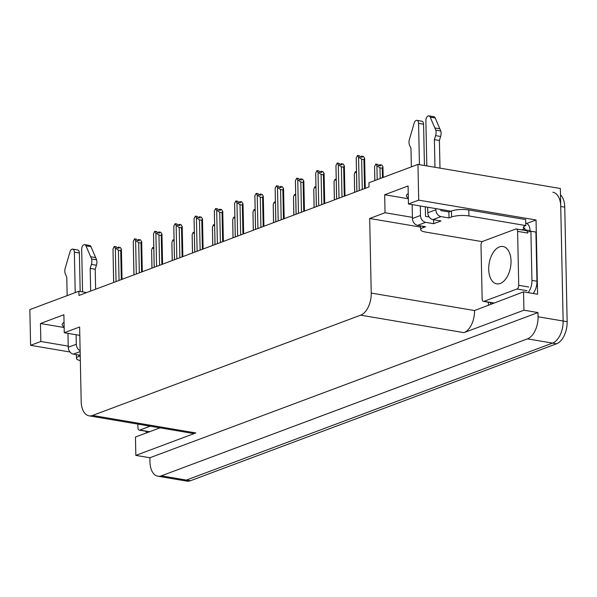 <?xml version="1.0" encoding="UTF-8"?>
<svg xmlns="http://www.w3.org/2000/svg" width="597" height="597" viewBox="0 0 597 597"><rect width="100%" height="100%" fill="white"/><g stroke="black" fill="none" stroke-linecap="round" stroke-linejoin="round"><path stroke-width="0.9" d="M450.832 211.226A19.865 5.134 178.8 0 0 448.369 210.726L408.452 203.973L418.698 200.144L417.952 164.406L560.359 188.503L563.135 321.014A18.626 10.686 99.6 0 1 552.538 343.111L186.391 480.078A18.626 10.686 99.6 0 1 182.906 480.458A18.626 10.686 99.6 0 0 186.391 480.078L552.538 343.111A18.626 10.686 99.6 0 0 563.135 321.014L560.74 206.487A18.626 10.686 99.6 0 0 552.874 192.227M64.133 326.746A19.865 5.134 -1.2 0 1 62.2 324.596A19.865 5.134 -1.2 0 1 64.043 322.373M86.662 292.567L78.871 291.246L29.85 309.589L30.596 345.327L69.991 351.991M526.83 223.442L536.039 219.994L537.591 294.224L523.554 291.851L474.533 310.552A18.626 10.686 -80.4 0 1 463.936 332.648L523.935 310.201L523.554 291.851M488.413 305L488.353 302.209M160.018 427.84L135.452 437.034L135.832 455.384L195.838 432.937A18.626 10.686 -80.4 0 1 192.353 433.31L89.057 415.84A18.626 10.686 -80.4 0 0 92.535 415.46L360.64 315.171A18.626 10.686 -80.4 0 0 371.237 293.075L369.677 218.48L420.609 227.099M149.877 457.757L537.979 312.574L538.069 316.776A18.626 10.686 99.6 0 1 527.464 338.865L161.317 475.839A18.626 10.686 99.6 0 1 157.832 476.212A18.626 10.686 99.6 0 1 149.966 461.951L149.877 457.757L135.832 455.384M418.698 200.144L536.039 219.994M523.935 310.201L537.979 312.574M417.952 164.406L368.924 182.749L369.013 186.943L78.961 295.448L78.871 291.246M79.797 335.365L64.26 332.738L79.625 326.984L81.185 401.58A18.626 10.686 -80.4 0 0 89.057 415.84M369.677 218.48L385.043 212.733L412.423 217.368M30.596 345.327L40.842 341.491L68.222 346.126M408.452 203.973L408.079 185.988L384.662 194.749L385.043 212.733M64.26 332.738L63.879 314.746L40.469 323.507L40.842 341.491M40.469 323.507L64.148 327.514M408.236 193.615A19.865 5.134 178.8 0 0 406.393 195.838A19.865 5.134 178.8 0 0 408.333 197.988M384.662 194.749L408.348 198.756M560.493 194.809A18.626 10.686 99.6 0 1 564.755 207.166L567.15 321.693A18.626 10.686 99.6 0 1 556.553 343.79L190.398 480.757A18.626 10.686 99.6 0 1 186.921 481.13L157.832 476.212M382.49 177.675L382.289 168.227L379.983 167.839L376.908 165.675L375.849 164.063L377.856 164.399L378.61 165.548L380.617 165.891L379.856 164.742L381.864 165.078L382.931 166.69L383.199 177.406M379.983 167.839L380.207 178.525M376.908 165.675L377.2 179.652M375.849 164.063L374.565 166.548L374.819 180.54M374.864 180.525L374.565 166.548M382.931 166.69L382.289 168.227M379.655 165.727L379.632 164.824L379.229 165.653M379.856 164.742L379.804 165.75M361.439 156.242L360.879 157.048M361.304 157.115L361.289 156.213M356.924 191.465L356.222 157.944L357.499 155.451L359.506 155.795L360.26 156.944L362.267 157.28L361.513 156.13L361.454 157.145M361.513 156.13L363.513 156.474L364.633 158.518L365.26 188.346M356.222 157.944L356.879 191.48M364.58 158.086L363.939 159.615L361.64 159.227L362.267 189.465M361.64 159.227L358.558 157.063L359.267 190.592M357.499 155.451L358.558 157.063M364.551 188.615L363.939 159.615M354.678 192.309L354.297 174.13L355.282 171.757L356.491 173.026M355.581 171.645L356.469 171.794M354.297 174.13L354.633 192.324M334.41 199.891L334.029 181.712L335.014 179.339L336.223 180.607M335.313 179.227L336.201 179.376M334.029 181.712L334.365 199.905M314.141 207.472L313.761 189.294L314.738 186.921L315.955 188.197M315.044 186.809L315.932 186.958M313.761 189.294L314.097 207.487M341.171 163.824L340.611 164.63M341.036 164.697L341.021 163.794M336.656 199.047L335.954 165.526L337.23 163.033L339.238 163.377L339.992 164.526L341.999 164.862L341.245 163.712L341.185 164.727M341.245 163.712L343.245 164.056L344.365 166.1L344.991 195.928M335.954 165.526L336.611 199.062M344.312 165.667L343.671 167.197L341.372 166.809L341.999 197.047M341.372 166.809L338.29 164.645L338.999 198.174M337.23 163.033L338.29 164.645M344.282 196.197L343.671 167.197M320.902 171.406L320.343 172.212M320.768 172.279L320.753 171.376M316.388 206.629L315.686 173.108L316.962 170.615L318.97 170.958L319.723 172.108L321.731 172.443L320.977 171.294L320.917 172.309M320.977 171.294L322.977 171.637L324.096 173.682L324.723 203.51M315.686 173.108L316.343 206.644M324.044 173.249L323.402 174.779L321.096 174.391L321.731 204.629M321.096 174.391L318.022 172.227L318.731 205.756M316.962 170.615L318.022 172.227M324.014 203.778L323.402 174.779M300.627 178.988L300.075 179.794M300.5 179.861L300.485 178.958M296.119 214.211L295.418 180.69L296.694 178.197L298.701 178.54L299.455 179.69L301.463 180.025L300.709 178.876L300.649 179.891M300.709 178.876L302.709 179.219L303.828 181.264L304.455 211.092M295.418 180.69L296.075 214.233M303.776 180.831L303.134 182.361L300.828 181.973L301.463 212.211M300.828 181.973L297.754 179.809L298.455 213.338M296.694 178.197L297.754 179.809M303.746 211.36L303.134 182.361M280.359 186.57L279.806 187.376M280.232 187.443L280.217 186.54M275.851 221.793L275.15 188.271L276.426 185.779L278.433 186.122L279.187 187.271L281.194 187.607L280.433 186.458L280.381 187.473M280.433 186.458L282.441 186.801L283.56 188.853L284.187 218.674M275.15 188.271L275.807 221.815M283.508 188.413L282.866 189.943L280.56 189.555L281.194 219.793M280.56 189.555L277.486 187.391L278.187 220.92M276.426 185.779L277.486 187.391M283.478 218.942L282.866 189.943M80.117 350.67A6.209 4.828 -110.5 0 1 76.297 344.253L76.095 334.738M75.215 292.62L74.364 252.143L79.379 252.994L80.185 291.47M80.326 360.618A12.418 3.209 -1.2 0 1 76.461 358.379A12.418 3.209 -1.2 0 1 78.849 356.424L80.229 355.909M146.758 432.803A12.418 7.119 99.6 0 1 145.817 431.25M80.214 355.267L73.386 354.111L80.14 351.581M90.669 291.067L90.192 268.381L95.207 269.225L95.624 289.217M82.573 291.873L81.685 249.404A3.963 2.276 99.6 0 1 84.677 244.628L89.692 245.471A3.963 2.276 -80.4 0 1 91.013 246.71L96.587 259.785A6.209 3.56 99.6 0 1 96.43 265.225L95.207 269.225M90.192 268.381L91.416 264.374L96.43 265.225M96.587 259.785L91.572 258.934L85.998 245.86A3.963 2.276 99.6 0 0 84.677 244.628M91.572 258.934A6.209 3.56 99.6 0 1 91.416 264.374M95.684 257.576L90.669 256.725M67.954 333.357L68.245 347.267A6.209 4.828 69.5 0 0 73.386 354.111M79.379 252.994A3.963 2.276 -80.4 0 0 77.707 249.956L72.692 249.113A3.963 2.276 99.6 0 0 69.968 251.859L65.028 268.866A6.209 3.56 99.6 0 0 65.401 274.105L66.774 277.142L67.162 295.627M72.692 249.113A3.963 2.276 99.6 0 1 74.364 252.143M482.279 241.658L425.758 232.099A12.418 3.209 -1.2 0 1 420.661 229.621A12.418 3.209 -1.2 0 1 423.049 227.666L425.609 226.711L417.587 225.353L425.631 222.338A6.209 4.828 -110.5 0 1 420.489 215.495L420.295 205.98M419.43 164.66L418.564 123.385L423.579 124.236L424.445 165.503M425.631 222.338L433.653 223.696L440.974 220.957L432.952 219.599L440.996 216.592L449.019 217.95L451.586 216.987A12.418 3.209 -1.2 0 1 468.929 215.95L525.793 225.569L525.666 219.577L468.802 209.957A12.418 3.209 -1.2 0 0 451.459 210.995L448.899 211.95L449.019 217.95M433.571 219.711L433.653 223.696M425.31 206.831L425.504 216.345L429.161 216.965M490.958 304.045A12.418 7.119 99.6 0 1 490.018 302.485M530.629 231.352A12.418 7.119 99.6 0 1 529.994 230.658L524.979 229.808L524.957 228.606L523.95 228.442L523.912 226.591M533.136 293.47A12.418 7.119 -80.4 0 0 536.949 281.232L535.919 232.061L530.905 231.218A12.418 7.119 99.6 0 1 527.979 231.733A12.418 7.119 99.6 0 1 527.315 231.561M525.673 230.561A12.418 7.119 99.6 0 1 524.979 229.808M536.949 281.232L531.934 280.381L530.905 231.218M531.934 280.381A12.418 7.119 99.6 0 1 528.114 292.627M529.994 230.658L529.972 229.457M525.733 222.868A6.209 4.828 -110.5 0 1 529.964 229.457M523.95 228.442A12.418 3.209 -1.2 0 1 523.405 227.524A12.418 3.209 -1.2 0 1 525.793 225.569M521.584 229.867L524.957 228.606M440.847 209.457L440.877 210.599L448.899 211.95M434.967 167.287L434.392 139.623L439.407 140.467L439.982 168.138M440.996 216.592A6.209 4.828 -110.5 0 1 435.862 209.748L435.832 208.607M426.825 165.906L425.877 120.646A3.963 2.276 99.6 0 1 428.877 115.87L433.892 116.713A3.963 2.276 -80.4 0 1 435.213 117.952L440.787 131.027A6.209 3.56 99.6 0 1 440.631 136.467L439.407 140.467M434.392 139.623L435.616 135.616L440.631 136.467M440.787 131.027L435.773 130.176L430.198 117.102A3.963 2.276 99.6 0 0 428.877 115.87M427.691 207.234L427.81 212.756A6.209 4.828 69.5 0 0 432.952 219.599M435.773 130.176A6.209 3.56 99.6 0 1 435.616 135.616M439.885 128.818L434.87 127.967M412.154 204.599L412.445 218.509A6.209 4.828 69.5 0 0 417.587 225.353M423.579 124.236A3.963 2.276 -80.4 0 0 421.9 121.198L416.885 120.355A3.963 2.276 99.6 0 0 414.161 123.101L409.221 140.108A6.209 3.56 99.6 0 0 409.602 145.347L410.975 148.377L411.363 166.869M416.885 120.355A3.963 2.276 99.6 0 1 418.564 123.385M150.228 426.183L139.84 430.071A3.104 1.784 99.6 0 1 139.258 430.138A3.104 1.784 99.6 0 1 137.944 427.758L137.87 424.094M488.712 269.351A18.932 10.858 99.6 0 1 503.032 246.509A18.932 10.858 99.6 0 1 511.032 261.001A18.932 10.858 99.6 0 1 496.711 283.844A18.932 10.858 99.6 0 1 488.712 269.351M518.733 285.314A3.104 1.784 99.6 0 1 516.965 289L484.033 301.313A3.104 1.784 99.6 0 1 483.458 301.381A3.104 1.784 99.6 0 1 482.145 299L481.01 245.039A3.104 1.784 99.6 0 1 482.779 241.352L515.704 229.039A3.104 1.784 99.6 0 1 516.286 228.972A3.104 1.784 99.6 0 1 517.599 231.352L518.733 285.314L528.755 287.015M516.286 228.972L526.315 230.673A3.104 1.784 99.6 0 1 527.629 233.046L517.599 231.352M293.873 215.054L293.493 196.876L294.47 194.503L295.687 195.779M294.776 194.391L295.657 194.54M293.493 196.876L293.828 215.069M273.605 222.636L273.225 204.458L274.202 202.084L275.418 203.361M274.508 201.973L275.389 202.122M273.225 204.458L273.56 222.651M253.337 230.218L252.956 212.039L253.934 209.666L255.15 210.942M254.24 209.554L255.12 209.704M252.956 212.039L253.292 230.233M260.091 194.152L259.538 194.958M259.964 195.025L259.949 194.122M255.583 229.375L254.874 195.853L256.158 193.361L258.165 193.704L258.919 194.853L260.926 195.189L260.165 194.04L260.113 195.055M260.165 194.04L262.173 194.383L263.292 196.435L263.919 226.263M254.874 195.853L255.538 229.397M263.24 195.995L262.598 197.525L260.292 197.137L260.926 227.375M260.292 197.137L257.217 194.973L257.919 228.502M256.158 193.361L257.217 194.973M263.21 226.524L262.598 197.525M239.822 201.734L239.27 202.54M239.695 202.607L239.673 201.704M235.315 236.957L234.606 203.435L235.89 200.943L237.897 201.286L238.651 202.435L240.658 202.771L239.897 201.622L239.845 202.637M239.897 201.622L241.904 201.965L243.024 204.017L243.651 233.845M234.606 203.435L235.27 236.979M242.972 203.577L242.33 205.107L240.024 204.719L240.658 234.957M240.024 204.719L236.949 202.555L237.651 236.084M235.89 200.943L236.949 202.555M242.934 234.106L242.33 205.107M219.554 209.316L219.002 210.122M219.427 210.196L219.405 209.286M215.047 244.539L214.338 211.017L215.621 208.525L217.629 208.868L218.383 210.017L220.39 210.353L219.629 209.204L219.577 210.219M219.629 209.204L221.636 209.547L222.756 211.599L223.375 241.427M214.338 211.017L215.002 244.561M222.703 211.159L222.062 212.689L219.756 212.301L220.39 242.539M219.756 212.301L216.681 210.137L217.383 243.666M215.621 208.525L216.681 210.137M222.666 241.688L222.062 212.689M233.069 237.8L232.688 219.621L233.666 217.248L234.882 218.524M233.964 217.136L234.852 217.286M232.688 219.621L233.024 237.815M212.801 245.382L212.42 227.203L213.398 224.83L214.614 226.106M213.696 224.718L214.584 224.868M212.42 227.203L212.756 245.397M192.532 252.964L192.152 234.785L193.13 232.412L194.346 233.688M193.428 232.3L194.316 232.449M192.152 234.785L192.488 252.979M172.264 260.546L171.884 242.375L172.861 239.994L174.078 241.27M173.16 239.882L174.048 240.031M171.884 242.375L172.22 260.561M151.996 268.128L151.616 249.956L152.593 247.576L153.81 248.852M152.892 247.464L153.78 247.613M151.616 249.956L151.951 268.143M199.286 216.898L198.734 217.704M199.159 217.778L199.137 216.868M194.771 252.121L194.07 218.599L195.353 216.107L197.361 216.45L198.114 217.599L200.122 217.935L199.361 216.786L199.308 217.801M199.361 216.786L201.368 217.129L202.487 219.181L203.107 249.009M194.07 218.599L194.734 252.143M202.428 218.741L201.793 220.271L199.488 219.883L200.122 250.121M199.488 219.883L196.413 217.718L197.114 251.247M195.353 216.107L196.413 217.718M202.398 249.27L201.793 220.271M179.018 224.479L178.466 225.285M178.891 225.36L178.869 224.45M174.503 259.702L173.802 226.181L175.085 223.688L177.085 224.032L177.846 225.181L179.854 225.517L179.093 224.368L179.04 225.382M179.093 224.368L181.1 224.711L182.219 226.763L182.839 256.591M173.802 226.181L174.458 259.725M182.16 226.323L181.525 227.86L179.219 227.464L179.854 257.703M179.219 227.464L176.145 225.3L176.846 258.829M175.085 223.688L176.145 225.3M182.13 256.852L181.525 227.86M158.75 232.061L158.198 232.867M158.623 232.942L158.601 232.032M154.235 267.284L153.533 233.763L154.817 231.27L156.817 231.614L157.578 232.763L159.586 233.099L158.824 231.949L158.772 232.964M158.824 231.949L160.832 232.293L161.951 234.345L162.571 264.173M153.533 233.763L154.19 267.307M161.891 233.905L161.257 235.442L158.951 235.046L159.586 265.284M158.951 235.046L155.877 232.882L156.578 266.411M154.817 231.27L155.877 232.882M161.862 264.434L161.257 235.442M138.482 239.643L137.929 240.449M138.355 240.524L138.332 239.621M133.967 274.874L133.265 241.345L134.549 238.852L136.549 239.196L137.31 240.345L139.317 240.681L138.556 239.531L138.504 240.546M138.556 239.531L140.564 239.875L141.683 241.927L142.302 271.754M133.265 241.345L133.922 274.889M141.623 241.487L140.989 243.024L138.683 242.628L139.317 272.866M138.683 242.628L135.609 240.464L136.31 273.993M134.549 238.852L135.609 240.464M141.593 272.016L140.989 243.024M118.213 247.225L117.661 248.031M118.087 248.106L118.064 247.203M113.699 282.456L112.997 248.927L114.281 246.434L116.281 246.777L117.042 247.927L119.049 248.262L118.288 247.113L118.236 248.128M118.288 247.113L120.295 247.457L121.415 249.509L122.034 279.336M112.997 248.927L113.654 282.471M121.355 249.068L120.721 250.606L118.415 250.21L119.049 280.448M118.415 250.21L115.34 248.046L116.042 281.575M114.281 246.434L115.34 248.046M121.325 279.597L120.721 250.606M161.317 475.839L190.398 480.757M527.464 338.865L556.553 343.79M538.069 316.776L567.15 321.693M360.64 315.171L463.936 332.648M92.535 415.46L195.838 432.937M371.237 293.075L474.533 310.552M564.755 207.166L560.74 206.487M78.819 355.028L78.849 356.424M76.297 344.253L68.245 347.267M91.013 246.71L85.998 245.86M423.019 226.27L423.049 227.666M451.586 216.987L451.459 210.995M468.929 215.95L468.802 209.957M435.862 209.748L427.81 212.756M420.489 215.495L412.445 218.509M435.213 117.952L430.198 117.102M139.84 430.071L149.631 431.728M516.965 289L526.994 290.694M484.033 301.313L493.823 302.97M76.461 358.379L76.386 354.618M420.661 229.621L420.579 225.86M139.258 430.138L149.287 431.832M483.458 301.381L493.488 303.075"/></g></svg>
